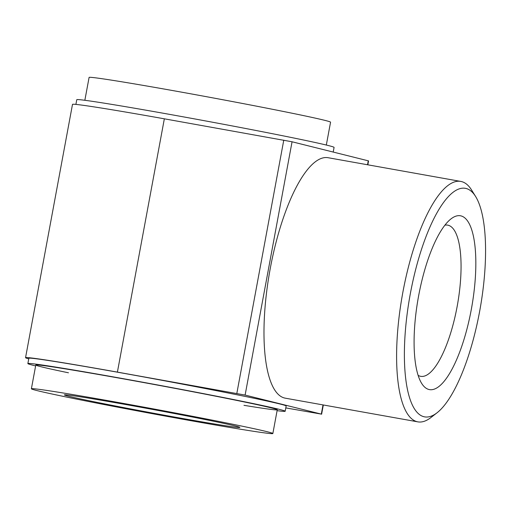 <?xml version="1.0" encoding="UTF-8"?>
<svg xmlns="http://www.w3.org/2000/svg" width="511" height="511" viewBox="0 0 511 511"><rect width="100%" height="100%" fill="white"/><g stroke="black" fill="none" stroke-linecap="round" stroke-linejoin="round"><path stroke-width="0.77" d="M285.796 407.906L321.304 414.108L245.114 395.073L117.402 372.11A134.195 2.676 -169.5 0 0 25.55 357.674A134.195 2.676 -169.5 0 0 28.737 358.869M367.843 164.817L368.565 160.914L368.252 160.818L292.062 141.777L164.344 118.814A134.195 2.676 -169.5 0 0 72.498 104.378L25.55 357.674M436.988 412.824L430.914 417.544A122.123 37.533 -79.9 0 1 417.826 421.856L285.202 398.158A122.123 37.533 -79.9 0 1 269.738 271.341A122.123 37.533 -79.9 0 1 328.164 157.727L460.788 181.424A122.123 37.533 -79.9 0 1 471.576 190.003L475.632 196.531A116.08 35.681 -79.9 0 1 479.65 311.32A116.08 35.681 -79.9 0 1 436.988 412.824A116.08 35.681 -79.9 0 1 409.848 296.374A116.08 35.681 -79.9 0 1 475.632 196.531M285.176 411.246L286.154 405.97A130.842 2.606 -169.5 0 0 280.066 404.029A130.842 2.606 -169.5 0 0 137.951 375.885A130.842 2.606 -169.5 0 0 28.846 358.281L27.869 363.564A130.842 2.606 10.5 0 1 156.998 384.84A130.842 2.606 10.5 0 1 285.176 411.246A130.842 2.606 10.5 0 1 277.096 410.665M75.903 104.404L76.771 99.709A130.842 2.606 10.5 0 1 205.901 120.992A130.842 2.606 10.5 0 1 334.079 147.398L333.21 152.061M35.623 365.914A130.842 2.606 10.5 0 1 33.956 365.506A130.842 2.606 10.5 0 1 27.869 363.564M68.468 372.794A122.793 2.446 10.5 0 1 41.5 366.853A122.793 2.446 10.5 0 1 35.789 365.026A122.793 2.446 10.5 0 1 156.966 385A122.793 2.446 10.5 0 1 277.256 409.784A122.793 2.446 10.5 0 1 243.964 405.319M471.346 309.244A88.282 27.134 -79.9 0 1 421.645 383.359A88.282 27.134 -79.9 0 1 418.253 297.881A88.282 27.134 -79.9 0 1 451.034 218.861A88.282 27.134 -79.9 0 1 471.346 309.244M417.826 421.856A122.123 37.533 -79.9 0 1 402.361 295.039A122.123 37.533 -79.9 0 1 460.788 181.424M444.94 225.159A76.797 23.602 -79.9 0 1 447.713 225.134A76.797 23.602 -79.9 0 1 457.153 306.466A76.797 23.602 -79.9 0 1 420.7 376.326A76.797 23.602 -79.9 0 1 418.1 375.342M125.457 404.488A89.24 1.776 -169.5 0 0 64.373 394.888A89.24 1.776 -169.5 0 0 151.799 412.901A89.24 1.776 -169.5 0 0 239.87 427.413A89.24 1.776 -169.5 0 0 125.457 404.488M115.429 401.985A122.793 2.446 -169.5 0 0 31.388 388.775A122.793 2.446 -169.5 0 0 151.678 413.559A122.793 2.446 -169.5 0 0 272.855 433.526A122.793 2.446 -169.5 0 0 115.429 401.985M84.852 100.29L89.093 77.429A122.793 2.446 10.5 0 1 173.133 90.639A122.793 2.446 10.5 0 1 330.56 122.186L326.325 145.047M321.304 414.108L323.009 404.916M367.524 164.759L368.252 160.818M245.114 395.073L292.062 141.777M236.823 393.444L283.771 140.155M117.402 372.11L164.344 118.814M321.617 414.21L323.329 404.974M35.789 365.026L31.388 388.775M277.256 409.784L272.855 433.526"/></g></svg>
